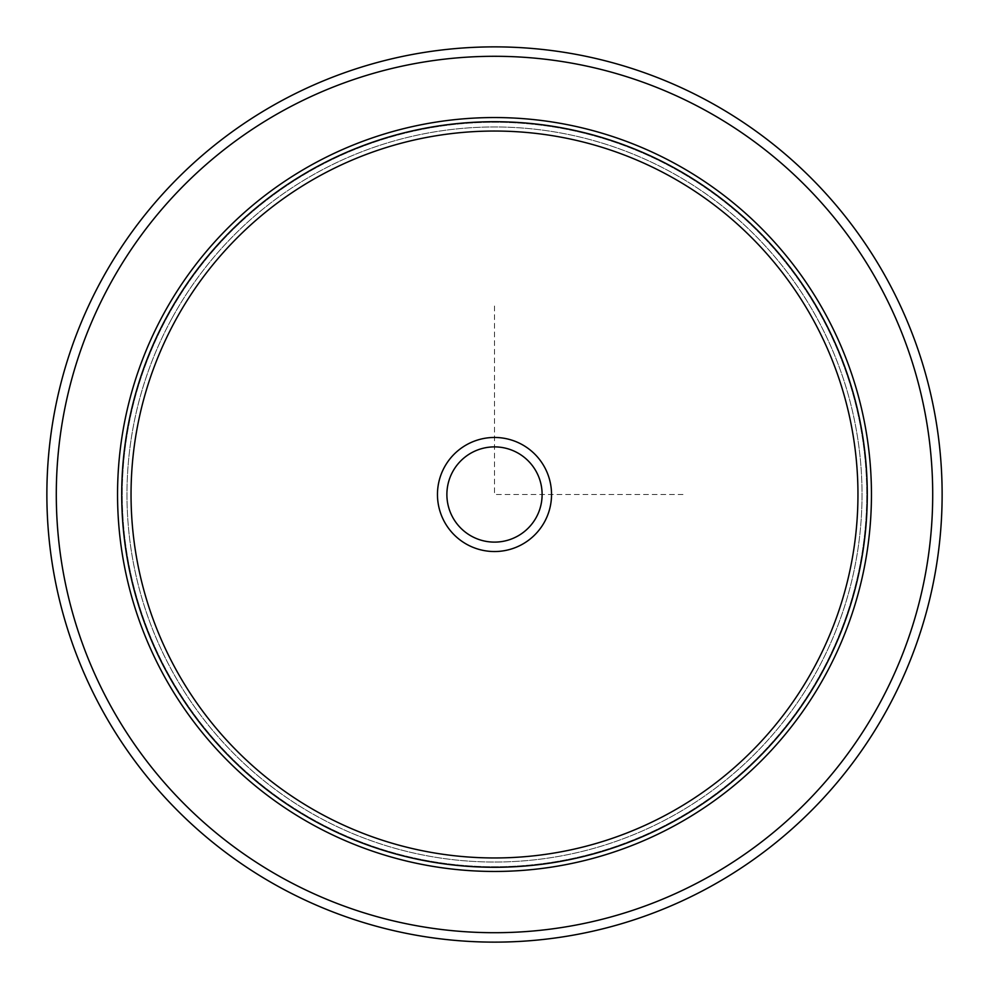 <?xml version="1.0" encoding="UTF-8"?>
<svg xmlns="http://www.w3.org/2000/svg" width="989" height="989" viewBox="0 0 989 989"><rect width="100%" height="100%" fill="white"/><g stroke="black" fill="none" stroke-linecap="round" stroke-linejoin="round"><path stroke-width="0.74" stroke-dasharray="4.95 3.71" d="M536.285 471.666A47.62 47.62 0 0 0 471.666 452.715A47.62 47.62 0 0 0 452.715 517.334A47.62 47.62 0 0 0 517.334 536.285A47.62 47.62 0 0 0 536.285 471.666A47.62 47.62 0 0 0 471.666 452.715A47.62 47.62 0 0 0 452.715 517.334A47.62 47.62 0 0 0 517.334 536.285A47.62 47.62 0 0 0 536.285 471.666M171.962 318.297A367.525 367.525 0 0 1 670.703 171.962A367.525 367.525 0 0 1 817.038 670.703A367.525 367.525 0 0 1 318.297 817.038A367.525 367.525 0 0 1 171.962 318.297A367.525 367.525 0 0 1 670.703 171.962A367.525 367.525 0 0 1 817.038 670.703A367.525 367.525 0 0 1 318.297 817.038A367.525 367.525 0 0 1 171.962 318.297A367.525 367.525 0 0 1 670.703 171.962A367.525 367.525 0 0 1 817.038 670.703A367.525 367.525 0 0 1 318.297 817.038A367.525 367.525 0 0 1 171.962 318.297M444.444 521.846A57.041 57.041 0 0 1 467.154 444.444A57.041 57.041 0 0 1 544.556 467.154A57.041 57.041 0 0 1 521.846 544.556A57.041 57.041 0 0 1 444.444 521.846M825.308 675.215A376.945 376.945 0 0 0 675.215 163.692A376.945 376.945 0 0 0 163.692 313.785A376.945 376.945 0 0 0 313.785 825.308A376.945 376.945 0 0 0 825.308 675.215A376.945 376.945 0 0 1 313.785 825.308A376.945 376.945 0 0 1 163.692 313.785A376.945 376.945 0 0 1 675.215 163.692A376.945 376.945 0 0 1 825.308 675.215A376.945 376.945 0 0 0 675.215 163.692A376.945 376.945 0 0 0 163.692 313.785A376.945 376.945 0 0 0 313.785 825.308A376.945 376.945 0 0 0 825.308 675.215M167.833 316.035A372.235 372.235 0 0 1 672.965 167.833A372.235 372.235 0 0 1 821.167 672.965A372.235 372.235 0 0 1 316.035 821.167A372.235 372.235 0 0 1 167.833 316.035A372.235 372.235 0 0 1 672.965 167.833A372.235 372.235 0 0 1 821.167 672.965A372.235 372.235 0 0 1 316.035 821.167A372.235 372.235 0 0 1 167.833 316.035M887.331 709.101A447.621 447.621 0 0 1 279.899 887.331A447.621 447.621 0 0 1 101.669 279.899A447.621 447.621 0 0 1 709.101 101.669A447.621 447.621 0 0 1 887.331 709.101M536.285 517.334A47.62 47.62 0 0 1 471.666 536.285A47.62 47.62 0 0 1 452.715 471.666A47.62 47.62 0 0 1 517.334 452.715A47.62 47.62 0 0 1 536.285 517.334M494.5 306.021L494.5 494.5L682.979 494.5M879.06 704.588A438.201 438.201 0 0 1 284.412 879.06A438.201 438.201 0 0 1 109.94 284.412A438.201 438.201 0 0 1 704.588 109.94A438.201 438.201 0 0 1 879.06 704.588"/><path stroke-width="1.48" d="M887.331 709.101A447.621 447.621 0 0 1 279.899 887.331A447.621 447.621 0 0 1 101.669 279.899A447.621 447.621 0 0 1 709.101 101.669A447.621 447.621 0 0 1 887.331 709.101A447.621 447.621 0 0 1 279.899 887.331A447.621 447.621 0 0 1 101.669 279.899A447.621 447.621 0 0 1 709.101 101.669A447.621 447.621 0 0 1 887.331 709.101M163.692 313.785A376.945 376.945 0 0 1 675.215 163.692A376.945 376.945 0 0 1 825.308 675.215A376.945 376.945 0 0 1 313.785 825.308A376.945 376.945 0 0 1 163.692 313.785M444.444 467.154A57.041 57.041 0 0 1 521.846 444.444A57.041 57.041 0 0 1 544.556 521.846A57.041 57.041 0 0 1 467.154 544.556A57.041 57.041 0 0 1 444.444 467.154M452.715 471.666A47.62 47.62 0 0 0 471.666 536.285A47.62 47.62 0 0 0 536.285 517.334A47.62 47.62 0 0 0 517.334 452.715A47.62 47.62 0 0 0 452.715 471.666M879.06 704.588A438.201 438.201 0 0 1 284.412 879.06A438.201 438.201 0 0 1 109.94 284.412A438.201 438.201 0 0 1 704.588 109.94A438.201 438.201 0 0 1 879.06 704.588M167.351 315.775A372.791 372.791 0 0 1 673.225 167.351A372.791 372.791 0 0 1 821.649 673.225A372.791 372.791 0 0 1 315.775 821.649A372.791 372.791 0 0 1 167.351 315.775M175.535 320.251A363.458 363.458 0 0 1 668.749 175.535A363.458 363.458 0 0 1 813.465 668.749A363.458 363.458 0 0 1 320.251 813.465A363.458 363.458 0 0 1 175.535 320.251"/></g></svg>
